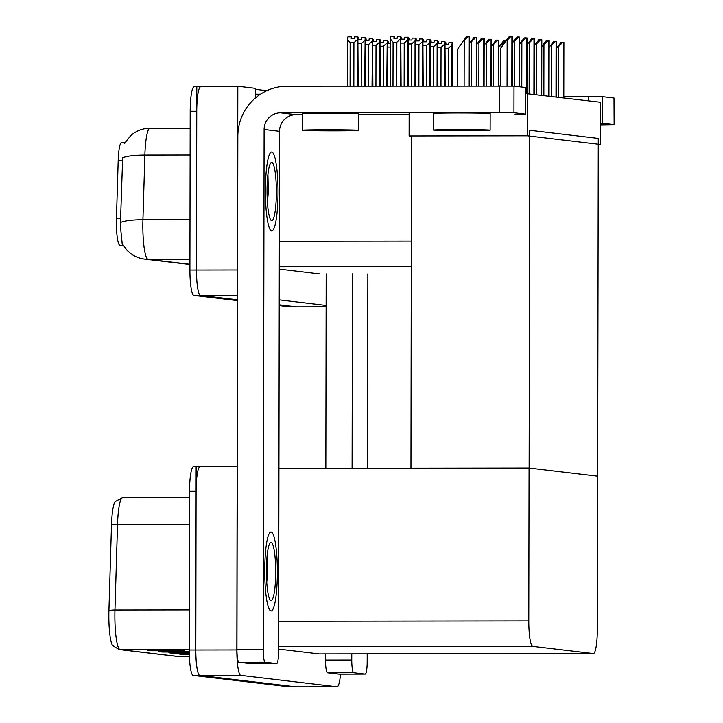 <?xml version="1.0" encoding="UTF-8"?>
<svg xmlns="http://www.w3.org/2000/svg" width="723" height="723" viewBox="0 0 723 723"><rect width="100%" height="100%" fill="white"/><g stroke="black" fill="none" stroke-linecap="round" stroke-linejoin="round"><path stroke-width="1.08" d="M123.443 245.703L119.937 245.287A22.449 3.588 -90.1 0 1 116.385 222.422A22.449 3.588 -90.1 0 1 116.448 218.527L118.192 160.542A22.449 3.588 -90.1 0 1 121.69 142.413A22.449 3.588 -90.1 0 1 121.753 142.422M237.596 275.318A24.934 3.986 -90.1 0 1 237.515 269.95L237.831 86.272L255.644 88.387L255.635 94.198L260.488 94.198M255.635 94.198L255.626 97.813M409.146 112.652L409.11 135.933L411.468 136.213L411.288 241.111A24.934 3.986 89.9 0 0 411.351 245.648M411.468 136.213L410.962 468.179M237.56 295.364L200.425 295.418L237.551 299.819L200.425 295.418A24.934 3.986 -90.1 0 1 196.484 270.004L196.801 86.326L237.831 86.272M296.773 306.841A24.934 3.986 -90.1 0 1 296.701 306.841A24.934 3.986 -90.1 0 1 296.62 306.841L279.223 304.772L296.62 306.841A24.934 3.986 -90.1 0 0 296.701 306.841L326.127 306.805M326.127 305.413L279.232 299.846M266.814 90.7L255.644 89.372M279.286 269.092L319.9 273.918A24.934 3.986 89.9 0 0 319.973 273.918A24.934 3.986 89.9 0 0 320.054 273.918M527.347 93.556L527.275 135.779L600.56 144.483L600.632 102.259L525.576 93.556M600.56 144.483L598.255 144.483M527.275 135.779L409.11 135.933M597.614 476.168L529.128 468.025L529.715 130.248L598.264 138.391L597.677 476.168M296.114 686.841A24.934 3.986 -90.1 0 1 296.032 686.841A24.934 3.986 -90.1 0 1 295.96 686.841L199.765 675.418A24.934 3.986 -90.1 0 1 195.816 650.004L196.141 466.326L237.261 466.281M340.524 674.125A24.934 3.986 -90.1 0 1 337.063 686.787A24.934 3.986 -90.1 0 1 336.99 686.787L240.795 675.363A24.934 3.986 -90.1 0 1 236.846 649.95L237.171 466.272M529.064 468.016L528.793 620.949A24.934 3.986 89.9 0 0 532.734 646.362L593.312 653.556A24.934 3.986 89.9 0 0 593.393 653.556A24.934 3.986 89.9 0 0 597.343 629.091L597.614 476.159L529.064 468.016L278.942 468.35M278.626 649.091L319.232 653.917A24.934 3.986 89.9 0 0 319.313 653.917A24.934 3.986 89.9 0 0 319.385 653.917M150.158 128.206A33.249 5.314 89.9 0 0 150.059 128.206A33.249 5.314 89.9 0 0 144.871 155.065A29.092 5.531 -178.3 0 0 122.657 157.722L120.361 225.739L122.178 243.515L126.823 250.059C131.703 255.174 137.677 258.192 144.717 259.114A29.092 28.712 96.8 0 0 148.098 259.313L189.932 264.284M237.551 300.614L193.863 295.427L200.425 295.418A24.934 3.986 -90.1 0 1 196.484 270.004L196.755 111.261A24.934 3.986 -90.1 0 1 200.714 86.796M290.212 306.85A24.934 3.986 -90.1 0 1 290.131 306.85A24.934 3.986 -90.1 0 1 290.059 306.85L279.223 305.558M193.863 295.427A24.934 3.986 -90.1 0 1 189.914 270.013L190.194 111.27A24.934 3.986 -90.1 0 1 194.153 86.805A24.934 3.986 -90.1 0 1 194.225 86.805M189.471 524.374L117.533 524.473L114.966 609.959A33.249 5.314 89.9 0 0 114.876 615.725A33.249 5.314 89.9 0 0 120.135 649.597A8.315 8.206 96.8 0 1 119.168 649.543L112.634 645.585A29.923 4.781 -90.1 0 1 108.839 615.797A29.923 4.781 -90.1 0 1 108.92 610.61L111.496 525.124A29.923 4.781 -90.1 0 1 115.12 501.654L122.711 497.614A33.249 5.314 89.9 0 0 117.533 524.473A8.315 1.582 -178.3 0 0 111.496 525.124M337.063 686.787L296.032 686.841A24.934 3.986 -90.1 0 1 295.96 686.841L199.765 675.418A24.934 3.986 -90.1 0 1 195.816 650.004L196.096 491.26A24.934 3.986 -90.1 0 1 200.054 466.796M186.742 654.071L184.627 654.451A6.652 6.561 96.8 0 1 183.479 654.55L189.309 654.541M189.299 654.062L179.494 654.08L183.479 654.55M154.839 650.275L152.725 650.664A6.652 6.561 96.8 0 1 151.586 650.763L184.41 650.718L147.6 650.293L151.586 650.763M165.477 651.54L163.362 651.92A6.652 6.561 96.8 0 1 162.214 652.029L189.263 651.992M189.263 651.513L158.229 651.55L162.214 652.029M176.105 652.806L173.99 653.185A6.652 6.561 96.8 0 1 172.851 653.285L189.281 653.267M189.272 652.788L168.866 652.815L172.851 653.285M289.543 686.841A24.934 3.986 -90.1 0 1 289.471 686.85A24.934 3.986 -90.1 0 1 289.399 686.85L193.195 675.418A24.934 3.986 -90.1 0 1 189.254 650.013L189.534 491.269A24.934 3.986 -90.1 0 1 193.484 466.796A24.934 3.986 -90.1 0 1 193.565 466.805M445.702 44.419L445.675 42.476L445.413 44.419L448.694 44.41L448.956 42.476L452.354 42.485L452.643 85.992M445.106 42.476L445.757 42.485L445.757 44.419M446.037 44.419L445.784 42.485M451.794 86.001L451.866 45.188L448.396 48.314L448.332 86.001M445.35 48.314L448.396 48.314M451.866 45.188L452.246 42.467M387.691 47.067L390.465 47.058M387.447 41.229L388.025 41.229L387.754 43.163L390.474 43.163M388.387 43.163L388.052 41.238M388.043 43.163L388.025 41.229M388.097 43.163L388.106 41.238M380.081 40.352L380.66 40.352L380.388 42.295L383.678 42.286L383.94 40.352L387.329 40.352L387.627 86.082M386.778 86.082L387.221 40.343M380.334 46.191L383.38 46.191L383.307 86.091M381.021 42.295L380.66 40.352M386.85 43.064L383.38 46.191M380.687 42.295L380.687 40.352M380.741 42.295L380.741 40.361M372.725 39.476L373.294 39.476L373.032 41.419L376.312 41.41L376.584 39.476L379.973 39.485L380.262 86.091M379.412 86.091L379.864 39.467M372.969 45.314L376.014 45.314L375.942 86.1M373.655 41.419L373.294 39.476M379.485 42.187L376.014 45.314M373.321 41.419L373.321 39.485M373.375 41.419L373.375 39.485M438.337 43.543L438.319 41.6L438.048 43.543L441.328 43.543L441.599 41.6L444.988 41.609L445.278 86.01M437.74 41.6L438.319 41.6M438.671 43.543L438.346 41.609M438.391 41.609L438.391 43.543M444.428 86.01L444.5 44.311L441.039 47.438L440.967 86.01M437.984 47.438L441.039 47.438M444.5 44.311L444.88 41.591M430.98 42.666L430.953 40.732L430.682 42.666L433.963 42.666L434.234 40.723L437.623 40.732L437.921 86.019M430.375 40.732L430.953 40.732M431.315 42.666L430.98 40.741M431.035 40.741L431.025 42.666M437.063 86.019L437.144 43.443L433.673 46.561L433.601 86.019M430.619 46.57L433.673 46.561M437.144 43.443L437.514 40.723M423.615 41.789L423.588 39.855L423.317 41.789L426.606 41.789L426.868 39.846L430.266 39.855L430.556 86.028M423.009 39.855L423.588 39.855M423.949 41.789L423.615 39.864M423.669 39.864L423.669 41.789M429.706 86.028L429.778 42.567L426.308 45.685L426.236 86.028M423.262 45.694L426.308 45.685M429.778 42.567L430.149 39.846M416.249 40.922L416.222 38.979L415.96 40.922L419.241 40.913L419.512 38.979L422.901 38.988L423.19 86.037M415.653 38.979L416.222 38.979M416.584 40.922L416.249 38.988M416.303 38.988L416.303 40.922M422.34 86.037L422.413 41.69L418.942 44.817L418.87 86.037M415.897 44.817L418.942 44.817M422.413 41.69L422.792 38.97M512.354 42.268L513.14 41.925M556.529 48.305L557.858 46.389L558.68 46.389L562.783 42.268L563.85 42.377M557.858 46.389L561.12 42.268L562.783 42.268M277.361 572.218A39.485 6.317 89.9 0 0 270.998 531.983A39.485 6.317 89.9 0 0 264.735 570.718A39.485 6.317 89.9 0 0 271.098 610.953A39.485 6.317 89.9 0 0 277.361 572.218A39.485 6.317 -90.1 0 1 271.098 610.953A39.485 6.317 -90.1 0 1 264.735 570.718A39.485 6.317 -90.1 0 1 270.998 531.983A39.485 6.317 -90.1 0 1 277.361 572.218M278.021 192.219A39.485 6.317 89.9 0 0 271.658 151.984A39.485 6.317 89.9 0 0 265.395 190.718A39.485 6.317 89.9 0 0 271.767 230.953A39.485 6.317 89.9 0 0 278.021 192.219A39.485 6.317 -90.1 0 1 271.767 230.953A39.485 6.317 -90.1 0 1 265.395 190.718A39.485 6.317 -90.1 0 1 271.658 151.984A39.485 6.317 -90.1 0 1 278.021 192.219M276.602 663.569L265.178 662.214L238.915 662.25A12.472 1.997 -90.1 0 1 236.945 649.543L237.84 136.15A49.878 49.227 -83.2 0 1 287.167 86.218L513.999 86.154L513.954 112.752L280.551 112.824L295.969 114.65A16.629 16.412 -83.2 0 0 279.53 131.297L278.617 651.342A12.472 1.997 89.9 0 1 276.638 663.578A12.472 1.997 89.9 0 1 276.602 663.569L250.348 663.606L238.915 662.25M515.065 114.361L525.549 114.144L525.431 87.51L513.999 86.154M525.431 87.51L525.549 114.144M525.386 114.107L513.954 112.752M409.146 114.505L358.861 114.568M302.341 114.641L295.969 114.65M279.53 131.297L264.112 129.462L263.199 649.516A12.472 1.997 89.9 0 0 265.178 662.214M264.112 129.462A16.629 16.412 96.8 0 1 280.551 112.824M338.988 674.125A12.472 1.997 -90.1 0 1 338.951 674.125A12.472 1.997 -90.1 0 1 338.915 674.125L365.169 674.089L353.746 672.733L327.483 672.77A12.472 1.997 -90.1 0 1 325.513 660.063L325.522 653.908M338.915 674.125L327.483 672.77M325.847 468.287L326.181 273.909M563.813 96.484L602.566 96.674L602.521 123.272L600.596 123.172M600.587 124.88L614.116 124.663L613.999 98.03L602.566 96.674M613.999 98.03L614.116 124.663M613.954 124.627L602.521 123.272M352.444 273.881L352.101 468.251M351.785 653.881L351.767 660.027A12.472 1.997 89.9 0 0 353.746 672.733M365.169 674.089A12.472 1.997 89.9 0 0 365.214 674.089A12.472 1.997 89.9 0 0 367.185 661.861L367.203 653.854M367.862 273.854L367.528 468.233M498.879 47.058L500.208 45.133L501.021 45.133L505.775 41.048M500.208 45.133L503.47 41.021L505.133 41.021M491.513 46.182L492.842 44.266L493.664 44.266L497.767 40.145L498.834 40.253M492.842 44.266L496.105 40.145L497.767 40.145M491.387 85.947L491.523 39.367L490.411 39.268L486.299 43.389L485.476 43.389L488.739 39.277L490.411 39.268M484.148 45.305L485.476 43.389M556.394 97.009L556.538 41.491L555.427 41.392L551.315 45.513L550.492 45.513L553.764 41.401L555.427 41.392M549.164 47.429L550.492 45.513M549.028 96.132L549.182 40.615L548.061 40.524L543.949 44.636L543.136 44.636L546.398 40.524L548.061 40.524M541.807 46.561L543.136 44.636M534.442 45.685L535.77 43.76L536.593 43.76L540.696 39.648L541.762 39.756M535.77 43.76L539.033 39.648L540.696 39.648M534.306 94.388L534.451 38.87L533.339 38.771L529.227 42.892L528.405 42.892L531.667 38.771L533.339 38.771M527.076 44.808L528.405 42.892M358.834 130.348L358.87 113.728A28.26 0.533 -179.9 0 0 358.5 113.647A28.26 0.533 -179.9 0 0 328.332 113.14A28.26 0.533 -179.9 0 0 302.341 113.628L302.313 130.257A28.26 0.533 -179.9 0 0 302.675 130.339A28.26 0.533 -179.9 0 0 332.842 130.836A28.26 0.533 -179.9 0 0 358.834 130.348A28.26 0.533 -179.9 0 0 358.472 130.267A28.26 0.533 -179.9 0 0 328.305 129.76A28.26 0.533 -179.9 0 0 302.313 130.257M333.104 129.878L344.04 130.673L353.14 130.276L328.739 129.869L308.007 130.131M344.04 130.673L308.576 130.384M314.514 130.628L310.022 130.077M331.911 130.773L320.587 129.896M490.131 130.176L490.167 113.556A28.26 0.533 -179.9 0 0 489.796 113.466A28.26 0.533 -179.9 0 0 459.629 112.969A28.26 0.533 -179.9 0 0 433.637 113.457L433.601 130.077A28.26 0.533 -179.9 0 0 433.972 130.167A28.26 0.533 -179.9 0 0 464.139 130.664A28.26 0.533 -179.9 0 0 490.131 130.176A28.26 0.533 -179.9 0 0 489.769 130.095A28.26 0.533 -179.9 0 0 459.602 129.589A28.26 0.533 -179.9 0 0 433.601 130.077M464.401 129.706L475.336 130.502L484.437 130.095L460.036 129.697L439.304 129.959M475.336 130.502L439.873 130.212M445.811 130.447L441.319 129.905M463.208 130.592L451.875 129.724M267.058 190.917A29.092 4.654 -90.1 0 1 270.917 162.756A29.092 4.654 -90.1 0 1 276.367 192.02A29.092 4.654 -90.1 0 1 270.998 220.181A29.092 4.654 -90.1 0 1 267.058 190.917M267.926 174.37L268.341 191.902L267.411 202.295M267.058 191.432L267.248 182.964M266.398 570.917A29.092 4.654 -90.1 0 1 270.257 542.756A29.092 4.654 -90.1 0 1 275.698 572.02A29.092 4.654 -90.1 0 1 270.33 600.18A29.092 4.654 -90.1 0 1 266.398 570.917M267.266 554.369L267.673 571.893L266.742 582.295M266.398 571.432L266.588 562.964M484.021 85.956L484.166 38.491L483.045 38.4L478.933 42.512L478.12 42.512L481.382 38.4L483.045 38.4M476.782 44.437L478.12 42.512M469.426 43.561L470.754 41.636L471.568 41.636L475.68 37.524L476.746 37.632M470.754 41.636L474.017 37.524L475.68 37.524M469.299 85.974L469.435 36.737L468.314 36.647L464.211 40.768L463.389 40.768L466.651 36.647L468.314 36.647M457.569 85.992L457.632 49.083L463.389 40.768M365.359 38.608L365.937 38.608L365.666 40.542L368.947 40.542L369.218 38.599L372.607 38.608L372.896 86.1M372.047 86.1L372.499 38.599M365.603 44.446L368.658 44.437L368.585 86.109M366.29 40.542L365.965 38.617M372.119 41.319L368.658 44.437M365.955 40.542L365.937 38.608M366.01 40.542L366.019 38.617M357.993 37.732L358.572 37.732L358.301 39.666L361.581 39.666L361.852 37.723L365.242 37.732L365.531 86.109M364.681 86.109L365.133 37.723M358.237 43.57L361.292 43.561L361.22 86.118M358.933 39.666L358.572 37.732M364.763 40.443L361.292 43.561M358.599 39.666L358.599 37.732M358.644 39.666L358.653 37.741M347.465 86.136L347.546 39.575L347.926 36.864L351.206 36.855L350.944 38.798L354.225 38.789L354.487 36.855L357.885 36.855L358.165 86.118M357.316 86.118L357.777 36.846M350.086 86.127L350.158 42.693L353.927 42.693L353.854 86.127M351.568 38.798L351.206 36.855M350.158 42.693L347.546 39.575M357.397 39.566L353.927 42.693M351.233 38.798L351.233 36.855M351.288 38.798L351.288 36.864M519.72 43.931L521.048 42.015L521.861 42.015L525.973 37.894L527.04 38.003M521.048 42.015L524.311 37.903L525.973 37.894M512.354 43.064L513.682 41.139L514.496 41.139L518.608 37.027L519.674 37.126M513.682 41.139L516.945 37.027L518.608 37.027M512.227 86.064L512.363 36.24L511.242 36.15L507.139 40.262L506.317 40.262L509.579 36.15L511.242 36.15M500.497 85.929L500.56 48.586L506.317 40.262M408.884 40.045L408.866 38.102L408.594 40.045L411.875 40.045L412.146 38.102L415.535 38.111L415.824 86.046M408.287 38.102L408.866 38.102M409.227 40.045L408.893 38.111M408.947 38.111L408.938 40.045M414.975 86.046L415.047 40.813L411.586 43.94L411.514 86.046M408.531 43.94L411.586 43.94M415.047 40.813L415.427 38.093M401.527 39.169L401.5 37.235L401.229 39.169L404.519 39.169L404.781 37.225L408.17 37.235L408.459 86.055M400.922 37.235L401.5 37.235M401.861 39.169L401.527 37.244M401.581 37.244L401.581 39.169M407.609 86.055L407.691 39.946L404.22 43.064L404.148 86.064M401.166 43.073L404.22 43.064M407.691 39.946L408.061 37.225M394.162 38.292L394.134 36.358L393.872 38.292L397.153 38.292L397.415 36.349L400.813 36.358L401.093 86.064M390.393 86.082L390.474 39.078L390.854 36.358L394.134 36.358M394.496 38.292L394.162 36.367M394.216 36.367L394.216 38.292M393.005 86.073L393.086 42.196L390.474 39.078M400.244 86.064L400.325 39.069L396.855 42.187L396.782 86.073M393.086 42.196L396.855 42.187M400.325 39.069L400.705 36.349M116.448 218.527L120.922 218.518M411.288 241.111L279.331 241.283M237.515 269.95L189.914 270.013M326.127 306.796L290.059 306.85M411.315 266.525L279.295 266.697M119.937 245.287L123.181 245.278M118.192 160.542L122.657 160.533M336.99 686.787L289.399 686.85M236.846 649.95L189.254 650.013M240.795 675.363L193.195 675.418M532.734 646.362L278.626 646.696M528.793 620.949L278.671 621.283M593.312 653.556L319.232 653.917M190.122 155.002L144.871 155.065L142.937 219.675A33.249 5.314 89.9 0 0 142.838 225.44A33.249 5.314 89.9 0 0 148.098 259.313L189.932 259.259M120.651 222.368A29.092 5.531 -178.3 0 1 142.937 219.675L190.004 219.611M190.194 111.27L196.755 111.261M108.92 610.61A8.315 1.582 -178.3 0 1 114.966 609.959L189.327 609.86M122.82 497.623A33.249 5.314 89.9 0 0 122.711 497.614L189.516 497.523M189.381 656.556L177.777 656.502A8.315 8.206 -83.2 0 0 178.744 656.556A33.249 5.314 89.9 0 0 178.843 656.565A33.249 5.314 89.9 0 0 178.952 656.556M189.254 649.507L120.135 649.597L178.744 656.556L189.381 656.547M189.534 491.269L196.096 491.26M173.99 653.185L170.845 652.815M163.362 651.92L160.217 651.55M152.725 650.664L149.58 650.284M184.627 654.451L181.473 654.071M563.75 97.885L563.85 42.35M563.353 97.831L563.452 42.305M558.59 97.271L558.68 46.389M499.647 112.526L499.701 85.938M236.945 649.543L263.199 649.516M588.26 100.795L588.269 96.448M325.513 660.063L351.767 660.027M501.021 47.917L501.021 45.133M498.753 85.938L498.834 40.226M498.355 85.938L498.436 40.181M493.592 85.938L493.664 44.266M490.989 85.947L491.071 39.304M486.227 85.956L486.299 43.389M555.996 96.963L556.086 41.428M551.224 96.394L551.315 45.513M548.63 96.087L548.73 40.551M543.859 95.517L543.949 44.636M541.663 95.255L541.762 39.729M541.265 95.21L541.364 39.684M536.502 94.641L536.593 43.76M533.908 94.333L533.999 38.807M529.137 93.773L529.227 42.892M483.624 85.956L483.705 38.427M478.861 85.965L478.933 42.512M476.665 85.965L476.746 37.605M476.258 85.965L476.349 37.56M471.495 85.974L471.568 41.636M468.902 85.974L468.983 36.683M464.13 85.983L464.211 40.768M526.94 93.556L527.04 37.976M526.543 93.556L526.642 37.93M521.78 87.076L521.861 42.015M519.584 86.814L519.674 37.108M519.186 86.769L519.277 37.054M514.424 86.2L514.496 41.139M511.821 86.046L511.911 36.186M507.058 85.965L507.139 40.262M121.69 142.413L125.007 142.413M593.393 653.556L319.313 653.917M124.302 143.651L130.935 135.364C136.439 130.682 142.811 128.296 150.059 128.206L190.167 128.152M189.923 264.482L144.717 259.114M290.131 306.85L296.701 306.841M194.153 86.805L196.801 86.796M177.777 656.502L119.168 649.543M289.471 686.85L296.032 686.841M193.484 466.796L196.141 466.796M563.804 97.885L563.904 42.368M250.384 663.606L276.638 663.578M338.951 674.125L365.214 674.089M498.807 85.938L498.888 40.235M491.441 85.947L491.523 39.367M556.448 97.018L556.538 41.491M549.082 96.141L549.182 40.615M541.717 95.264L541.816 39.738M534.36 94.388L534.451 38.87M484.076 85.956L484.166 38.491M476.71 85.965L476.8 37.614M469.354 85.974L469.435 36.737M526.995 93.556L527.094 37.994M519.638 86.823L519.729 37.117M512.282 86.064L512.363 36.24"/></g></svg>
